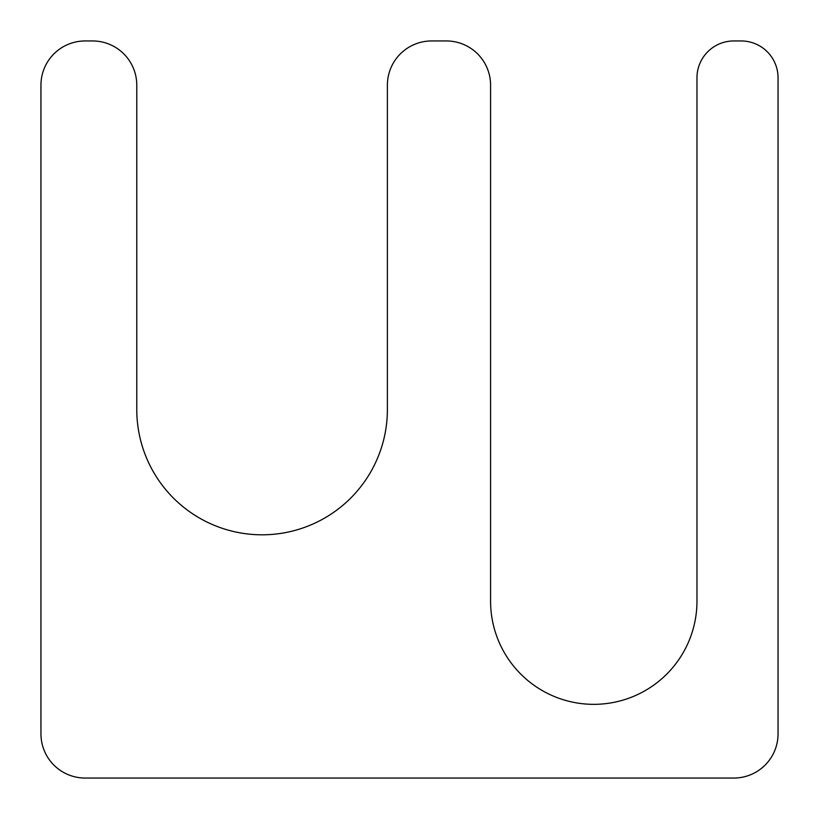 <?xml version="1.0" encoding="UTF-8"?>
<svg xmlns="http://www.w3.org/2000/svg" width="819" height="819" viewBox="0 0 819 819"><rect width="100%" height="100%" fill="white"/><g stroke="black" fill="none" stroke-linecap="round" stroke-linejoin="round"><path stroke-width="1.23" d="M446.355 40.95L431.613 40.95A44.226 44.226 0 0 0 387.387 85.176L387.387 409.5A125.307 125.307 0 0 1 262.08 534.807A125.307 125.307 0 0 1 136.773 409.5L136.773 85.176A44.226 44.226 0 0 0 92.547 40.95L85.176 40.95A44.226 44.226 0 0 0 40.95 85.176L40.95 733.824A44.226 44.226 0 0 0 85.176 778.05L733.824 778.05A44.226 44.226 0 0 0 778.05 733.824L778.05 77.805A36.855 36.855 0 0 0 741.195 40.95L733.824 40.95A36.855 36.855 0 0 0 696.969 77.805L696.969 601.146A103.194 103.194 0 0 1 593.775 704.34A103.194 103.194 0 0 1 490.581 601.146L490.581 85.176A44.226 44.226 0 0 0 446.355 40.95"/></g></svg>
